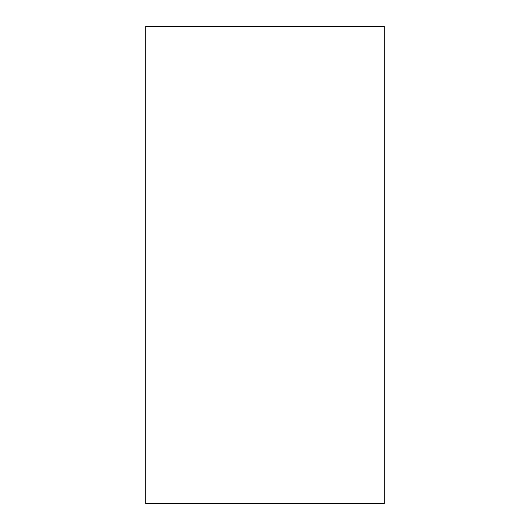 <?xml version="1.0" encoding="UTF-8"?>
<svg xmlns="http://www.w3.org/2000/svg" width="530" height="530" viewBox="0 0 530 530"><rect width="100%" height="100%" fill="white"/><g stroke="black" fill="none" stroke-linecap="round" stroke-linejoin="round"><path stroke-width="0.79" d="M384.25 26.5L145.75 26.5L145.75 503.5L384.25 503.5L384.25 26.5"/></g></svg>
